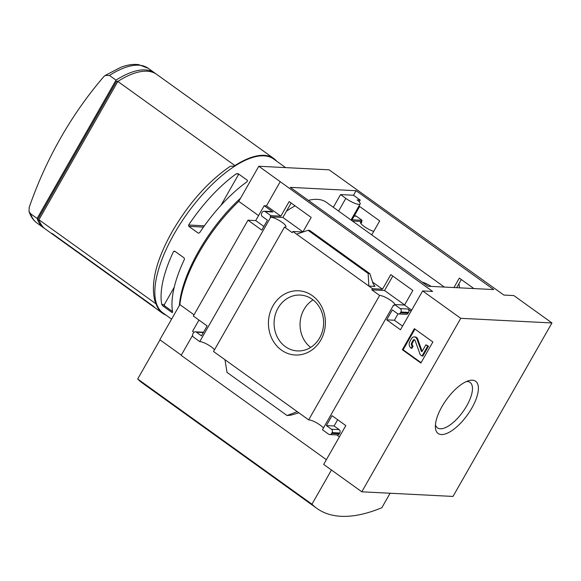 <?xml version="1.0" encoding="UTF-8"?>
<svg xmlns="http://www.w3.org/2000/svg" width="581" height="581" viewBox="0 0 581 581"><rect width="100%" height="100%" fill="white"/><g stroke="black" fill="none" stroke-linecap="round" stroke-linejoin="round"><path stroke-width="0.87" d="M444.356 287.065L326.457 202.362A90.404 36.501 125.7 0 0 308.402 200.38M295.075 205.841A90.404 36.501 125.7 0 0 286.506 211.15M371.724 234.884L379.705 220.896L358.978 206.008M473.885 288.561L459.324 278.103L453.935 287.551M333.312 207.286L340.553 194.591L353.488 195.252L360.205 200.075L359.211 201.81M356.08 190.706L493.683 289.57L427.892 286.23L290.289 187.365L356.08 190.706L353.488 195.252M302.948 231.87L282.903 217.461L291.139 203.016M404.608 304.909L384.557 290.5L392.8 276.055M551.95 322.949L513.829 295.562L503.843 295.054L329.122 169.819L258.792 166.253L432.613 291.437L422.634 290.928L460.755 318.323L551.95 322.949L452.998 496.435L361.796 491.802L323.675 464.415L345.826 425.59L332.027 415.676L326.377 425.59L331.453 429.243A2.44 2.164 92.9 0 1 332.092 432.613L331.62 433.433A2.44 2.164 92.9 0 1 328.628 434.196L322.448 429.758L393.41 305.345A9.281 2.135 29.7 0 0 394.085 305.359M359.654 206.495L352.071 219.785L362.05 220.293L361.397 221.448L352.384 220.991M361.397 221.448L361.912 221.819A9.281 2.135 29.7 0 0 360.51 222.153A9.281 2.135 29.7 0 0 364.621 226.786A9.281 2.135 29.7 0 0 373.721 231.383M282.903 217.461L270.194 216.815L270.717 217.192A9.281 2.135 29.7 0 1 280.376 221.187A9.281 2.135 29.7 0 1 285.896 226.75A9.281 2.135 29.7 0 1 284.494 227.091L292.236 232.654L292.897 231.492L372.515 288.699L382.494 289.207L390.81 274.624L412.851 290.456L404.536 305.04L394.55 304.531L400.251 308.627A2.44 2.164 92.9 0 1 400.89 311.997L400.418 312.825A2.44 2.164 92.9 0 1 397.426 313.587L392.342 309.934L386.685 319.848L400.483 329.761L422.634 290.928M270.717 217.192L199.748 341.606L193.567 337.162A2.44 2.164 92.9 0 1 192.928 333.792L193.4 332.964A2.44 2.164 92.9 0 1 196.393 332.201L201.476 335.854L207.134 325.941L193.335 316.028L248 220.199L261.791 230.112L267.449 220.199L262.365 216.546A2.44 2.164 92.9 0 1 261.726 213.176L262.198 212.355A2.44 2.164 92.9 0 1 265.19 211.593L270.855 215.66L280.841 216.168L289.156 201.585L311.191 217.417L302.875 232.001L292.897 231.492M270.855 215.66L270.194 216.815M461.314 279.526L456.659 287.689M384.557 290.5L371.855 289.854L379.633 295.446A9.281 2.135 29.7 0 1 388.515 298.961A9.281 2.135 29.7 0 1 394.862 304.546M372.515 288.699L371.855 289.854M393.41 305.345L393.889 305.686L394.55 304.531M312.411 295.722A32.144 28.462 -87.1 0 0 268.473 321.62A32.144 28.462 -87.1 0 0 309.847 351.345A32.144 28.462 -87.1 0 0 312.411 295.722M224.97 359.726L297.225 411.631L287.101 415.553L227.033 372.399L224.97 359.726L213.525 351.498L284.494 227.091M379.633 295.446L308.671 419.86L297.225 411.631M404.536 305.04L411.66 310.16M398.479 313.958L406.192 314.35A2.44 2.164 92.9 0 0 408.131 313.217L408.603 312.389A2.44 2.164 92.9 0 0 407.964 309.019L411.05 311.234M372.661 282.141L382.494 289.207M374.97 286.375L368.848 286.063L368.143 273.462L369.836 273.651L373.031 283.455L374.97 286.375L374.019 285.692M280.122 181.882L266.461 205.841L280.841 216.168M402.35 349.733L414.362 328.664L432.881 341.969L420.862 363.038L402.35 349.733L403.141 349.769L414.943 329.086M361.796 491.802L460.755 318.323M308.671 419.86A9.281 2.135 -150.3 0 1 316.42 422.721A9.281 2.135 -150.3 0 1 323.428 428.037M199.748 341.606A9.281 2.135 -150.3 0 1 207.497 344.468A9.281 2.135 -150.3 0 1 214.505 349.784M360.932 223.532L361.912 221.819M354.345 215.798L355.332 215.849A2.44 2.164 92.9 0 1 356.385 216.219L362.05 220.293M266.461 205.841L264.188 205.725L272.903 211.985L265.19 211.593M117.827 81.442A95.291 38.477 -54.3 0 1 156.667 74.361L273.76 158.482A95.291 38.477 125.7 0 0 234.913 165.57L117.827 81.442L38.942 219.741L156.035 303.863A95.291 38.477 125.7 0 0 162.557 313.253A95.291 38.477 125.7 0 0 166.006 315.127M276.636 161.148A95.291 38.477 125.7 0 0 273.76 158.482M155.737 73.736A95.291 38.477 125.7 0 0 154.851 73.053A95.291 38.477 125.7 0 0 116.011 80.142L109.46 75.436L105.045 75.523L103.817 76.612A387.861 343.415 -87.1 0 0 29.166 207.482L29.057 211.549L30.582 213.735L37.126 218.434L116.011 80.142M39.305 220.751L37.649 219.567L116.578 81.195L117.565 81.899M55.478 236.271A95.291 38.477 -54.3 0 1 54.549 235.654L45.471 229.132A95.291 38.477 -54.3 0 1 38.942 219.741M54.549 235.654A95.291 38.477 -54.3 0 1 52.087 233.453L153.747 306.492A95.291 38.477 125.7 0 0 156.209 308.693L162.557 313.253M240.607 198.136A94.797 38.281 125.7 0 0 198.658 251.239A94.797 38.281 125.7 0 0 179.369 305.497M238.05 173.603L236.198 173.872A94.797 38.281 125.7 0 0 188.643 225.014L188.825 226.358L198.266 233.141L199.537 232.836A94.797 38.281 -54.3 0 1 247.092 181.7L247.484 180.386L238.05 173.603M174.692 251.137L173.566 251.45A94.797 38.281 125.7 0 0 161.75 304.4L162.651 305.78L172.092 312.563L172.644 312.222A94.797 38.281 -54.3 0 1 184.46 259.271L184.126 257.92L174.692 251.137M326.377 459.687L181.17 355.361L192.594 335.346M181.294 355.151L159.84 339.74L179.87 304.626A95.829 38.695 -54.3 0 1 238.769 201.36L258.792 166.253M459.578 287.835L458.91 283.731M193.967 332.296L192.565 331.293L198.963 320.073M263.876 226.459L255.713 220.591L248 220.199M255.713 220.591L264.188 205.725M287.101 415.553L291.023 415.132L298.91 412.844M339.427 436.803L336.82 434.937M329.681 434.573L337.394 434.966A2.44 2.164 92.9 0 0 339.333 433.825L339.805 433.005A2.44 2.164 92.9 0 0 339.166 429.635L334.09 425.982L337.655 419.722M195.339 331.831L203.052 332.223A2.44 2.164 92.9 0 1 203.51 332.303M264.137 211.215L271.85 211.607A2.44 2.164 92.9 0 1 272.903 211.985M296.6 234.158L308.083 230.308L309.673 230.425L369.836 273.651M402.568 326.108L394.397 320.24L398.029 313.885M194.032 314.808L179.87 304.626M258.567 215.587L238.769 201.36M390.105 493.24L381.833 507.743A237.89 96.054 -54.3 0 1 316.892 508.411L142.621 383.199A237.89 96.054 -54.3 0 1 137.682 378.986L160.007 339.856M441.952 406.62A32.144 12.978 125.7 0 0 435.394 427.463A32.144 12.978 125.7 0 0 467.414 414.95A32.144 12.978 125.7 0 0 469.056 380.606A32.144 12.978 125.7 0 0 441.952 406.62M316.892 508.411A237.89 96.054 -54.3 0 1 311.961 504.199L137.682 378.986M311.961 504.199L331.46 470.007M313.043 299.883A27.961 24.758 -87.1 0 0 310.624 347.423M312.331 299.353A27.961 24.758 -87.1 0 0 300.268 295.068A27.961 24.758 -87.1 0 0 274.123 321.736A27.961 24.758 -87.1 0 0 297.436 350.924A27.961 24.758 -87.1 0 0 322.39 331.366A27.961 24.758 -87.1 0 0 312.331 299.353M409.881 341.461L411.573 338.498A3.421 3.028 92.9 0 1 414.282 336.907A3.421 3.028 92.9 0 1 416.918 339.006L421.363 351.331A0.487 0.436 92.9 0 0 422.126 351.403L425.888 344.809L427.703 346.109L422.046 356.022L420.23 354.722L415.066 340.379A1.22 1.082 92.9 0 0 413.156 340.205L411.697 342.768A2.44 2.164 92.9 0 0 412.336 346.131L411.159 348.201A4.888 4.328 92.9 0 1 409.881 341.461M412.336 346.131L413.127 346.174L411.951 348.237L411.159 348.201M413.127 346.174A2.44 2.164 92.9 0 1 412.488 342.805L411.697 342.768M414.522 339.74A1.22 1.082 92.9 0 0 413.955 340.241L412.488 342.805M425.888 344.809L428.495 346.153L422.845 356.066L422.046 356.022M428.495 346.153L427.703 346.109M414.282 336.907L415.081 336.951A3.421 3.028 92.9 0 1 417.717 339.043L422.147 351.36L421.363 351.331M421.08 362.66L403.141 349.769M334.09 425.982L326.377 425.59M394.397 320.24L386.685 319.848M308.083 230.308L368.143 273.462M162.673 312.731A94.797 38.273 -54.3 0 1 162.375 312.505A94.797 38.273 -54.3 0 1 156.311 303.384L154.902 301.263C150.399 283.31 156.195 260.027 172.296 231.42C188.861 203.161 208.209 181.432 230.337 166.239L234.637 166.05A94.797 38.273 -54.3 0 1 272.99 158.548A94.797 38.273 -54.3 0 1 273.295 158.758M37.126 218.434A95.291 38.477 125.7 0 0 43.655 227.825A95.291 38.477 125.7 0 0 44.584 228.449M116.578 81.195L118.103 81.267M155.323 308.003A95.291 38.477 -54.3 0 1 154.393 307.385A95.291 38.477 -54.3 0 1 152.665 305.947L54.636 235.516A95.291 38.477 125.7 0 0 56.364 236.954L154.393 307.385M234.637 166.05L234.913 165.57M156.035 303.863L156.311 303.384M238.595 173.995L236.198 173.872M203.481 227.098L188.825 226.358M204.396 225.813L188.643 225.014M220.918 205.405L238.762 174.118M175.237 251.529L173.566 251.45M172.521 311.547L164.626 305.882L162.651 305.78M164.626 305.882L164.372 304.531L161.75 304.4M164.372 304.531L174.22 287.268M435.43 424.762A27.961 11.293 125.7 0 0 437.449 427.856A27.961 11.293 125.7 0 0 462.934 411.733A27.961 11.293 125.7 0 0 470.08 382.436A27.961 11.293 125.7 0 0 466.514 381.506M422.096 282.061A10.748 2.477 -150.3 0 1 431.109 286.389M360.205 200.075L357.17 199.922A10.748 2.477 -150.3 0 1 360.147 203.953A10.748 2.477 -150.3 0 1 345.818 198.375L340.553 194.591M407.964 309.019L400.251 308.627M356.385 216.219L354.17 216.11M154.851 73.053L148.308 68.347A95.291 38.477 125.7 0 0 109.46 75.436M272.99 158.548L273.6 158.969A94.797 38.281 125.7 0 0 174.271 233.722A94.797 38.281 125.7 0 0 162.97 312.948L171.591 319.143M413.955 340.241L413.156 340.205M417.717 339.043L416.918 339.006M339.166 429.635L331.453 429.243M339.805 433.005L332.092 432.613M339.333 433.825L331.62 433.433M203.357 332.557L196.393 332.201M408.131 313.217L400.418 312.825M408.603 312.389L400.89 311.997M309.47 230.374L369.538 273.528M30.582 213.735A95.291 38.477 125.7 0 0 37.111 223.126C33.291 220.308 30.604 216.444 29.05 211.549M338.578 211.07L345.818 198.375M273.6 158.969L285.634 167.618M162.375 312.505L162.97 312.948M148.308 68.347L138.634 64.629C133.143 63.968 127.188 64.869 120.761 67.323L105.045 75.523M37.111 223.126L43.655 227.825M351.004 219.996L360.147 203.953"/></g></svg>
